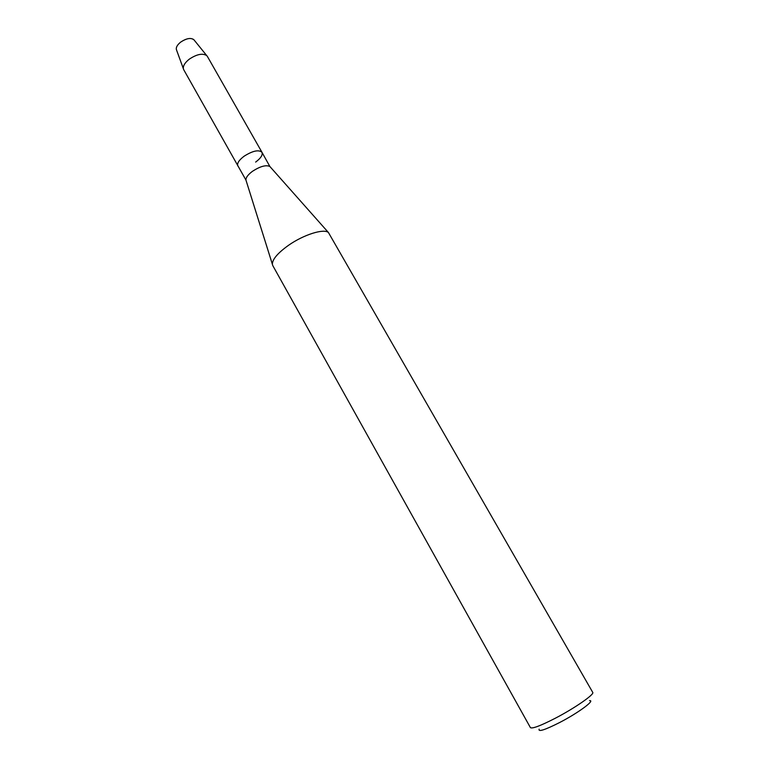 <?xml version="1.0" encoding="UTF-8"?>
<svg xmlns="http://www.w3.org/2000/svg" width="769" height="769" viewBox="0 0 769 769"><rect width="100%" height="100%" fill="white"/><g stroke="black" fill="none" stroke-linecap="round" stroke-linejoin="round"><path stroke-width="1.15" d="M193.788 39.613C190.645 37.546 186.281 38.383 180.667 42.112C177.408 44.746 175.966 47.197 176.351 49.466L176.543 49.975C175.717 47.659 177.091 45.035 180.667 42.112C186.761 38.142 191.241 37.45 194.124 40.026L207.351 56.368L261.969 152.3C262.94 154.905 260.835 158.174 255.654 162.086M176.351 49.466L183.733 69.729L245.936 180.052C245.82 177.552 248.031 174.611 252.568 171.237C260.297 166.277 266.064 164.701 269.881 166.508L261.969 152.3C258.692 149.474 252.732 150.782 244.09 156.222C252.732 150.782 258.692 149.474 261.969 152.3M237.832 165.95C236.852 163.403 238.938 160.154 244.09 156.222C238.938 160.154 236.852 163.403 237.832 165.95M272.784 265.593L272.37 264.248C272.361 259.316 277.801 252.963 288.683 245.196C303.784 234.622 323.836 228.364 328.43 232.526L592.726 692.369C594.773 694.244 574.904 708.066 555.285 718.246C540.511 725.811 532.225 728.935 530.418 727.628L272.784 265.593M539.136 729.137C538.098 732.146 544.933 729.954 559.621 722.533C578.211 712.95 595.667 700.04 589.535 700.626M183.397 68.893C182.916 65.932 184.868 62.693 189.27 59.175C196.835 54.166 202.68 52.994 206.803 55.656M245.936 180.052L272.37 264.248M269.881 166.508L328.43 232.526"/></g></svg>
